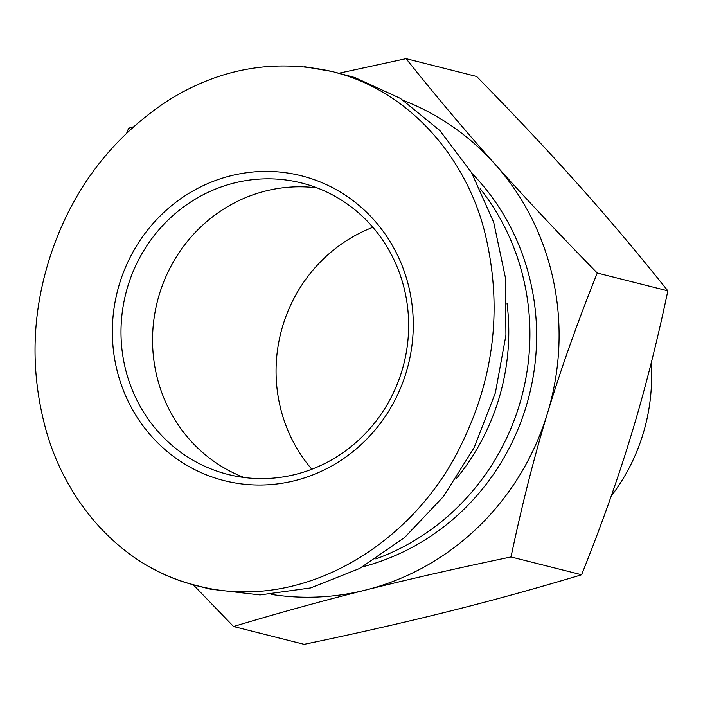 <?xml version="1.0" encoding="UTF-8"?>
<svg xmlns="http://www.w3.org/2000/svg" width="703" height="703" viewBox="0 0 703 703"><rect width="100%" height="100%" fill="white"/><g stroke="black" fill="none" stroke-linecap="round" stroke-linejoin="round"><path stroke-width="1.05" d="M311.833 469.252A150.301 143.403 104.2 0 1 282.861 325.507A150.301 143.403 104.2 0 1 372.88 227.315M159.344 294.346A150.301 143.403 104.2 0 1 317.132 187.912A150.301 143.403 -75.8 0 0 157.331 301.596A150.301 143.403 -75.8 0 0 244.064 477.486A150.301 143.403 104.2 0 1 159.344 294.346M651.154 363.223A188.826 180.161 104.2 0 1 611.215 496.098M338.881 73.235L406.079 58.674C435.605 95.661 465.245 130.828 495.009 164.168A257.008 245.215 -75.8 0 0 403.944 100.652M597.269 273.028C577.453 322.387 560.853 369.145 547.47 413.311A257.008 245.215 -75.8 0 0 495.009 164.168C524.71 197.499 558.797 233.783 597.269 273.028L667.85 290.84C638.324 253.853 608.684 218.686 578.92 185.346C549.219 152.015 515.132 115.731 476.66 76.486L406.079 58.674M511.002 556.952C457.196 568.191 408.733 579.228 365.613 590.054A257.008 245.215 -75.8 0 0 547.47 413.311C534.025 457.451 521.872 505.334 511.002 556.952L581.592 574.764C601.408 525.405 617.999 478.646 631.382 434.48C644.836 390.341 656.989 342.458 667.85 290.84M271.657 594.457A257.008 245.215 -75.8 0 0 365.613 590.054C322.44 600.863 278.414 613.016 233.554 626.514L193.149 584.676M126.821 132.762L128.631 128.236L133.192 126.874M233.554 626.514L304.135 644.326C357.95 633.087 406.413 622.05 449.525 611.223C492.706 600.415 536.732 588.262 581.592 574.764M507.004 303.186A221.981 211.796 104.2 0 1 455.966 479.033M480.175 188.72A233.537 222.825 104.2 0 1 375.841 558.947M472.047 173.483A233.537 222.825 104.2 0 1 527.689 401.141A233.537 222.825 104.2 0 1 362.625 566.838M335.63 72.409L354.866 77.541L400.376 98.376L439.911 130.582L471.537 172.604L493.717 222.376L505.369 277.492L505.932 335.252L495.369 392.854L474.209 447.486L443.461 496.494L404.647 537.487L359.637 568.472L310.629 587.936L260.013 594.931L210.259 589.123M308.512 184.924A150.301 143.403 104.2 0 1 402.898 367.441A150.301 143.403 104.2 0 1 228.044 474.446A150.301 143.403 104.2 0 1 125.775 293.634A150.301 143.403 104.2 0 1 301.596 182.991A150.301 143.403 104.2 0 1 308.512 184.924M308.512 177.78A157.235 150.02 -75.8 0 0 115.81 365.068A157.235 150.02 -75.8 0 0 364.101 441.783A157.235 150.02 -75.8 0 0 308.512 177.78M149.326 566.785C164.256 575.168 179.986 581.416 196.524 585.546L197.543 585.801C301.974 613.35 412.389 544.184 459.85 447.539C495.009 377.414 503.093 304.759 484.086 229.556C465.105 157.815 411.932 95.38 342.124 74.29L332.405 71.574L304.399 66.723M332.853 71.688C274.135 58.446 218.721 68.376 166.62 101.469C111.206 138.544 72.655 189.415 50.976 254.082C31.617 312.369 29.886 370.771 45.792 429.313C66.161 503.55 122.805 567.989 196.524 585.546M210.004 589.061L197.253 585.845"/></g></svg>
